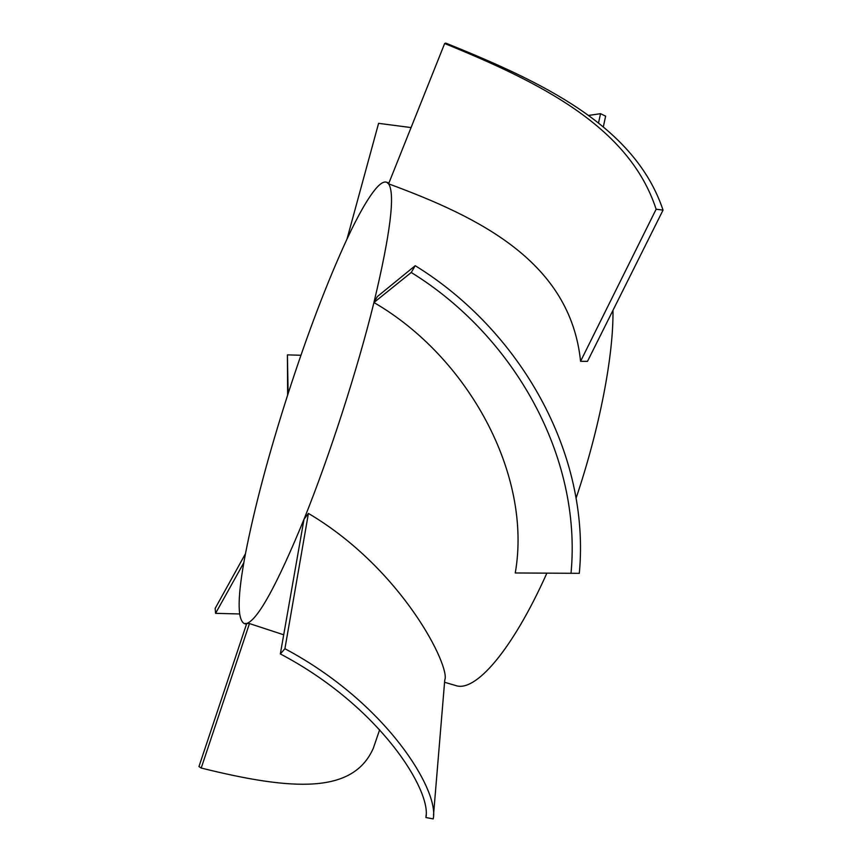 <?xml version="1.0" encoding="UTF-8"?>
<svg xmlns="http://www.w3.org/2000/svg" width="862" height="862" viewBox="0 0 862 862"><rect width="100%" height="100%" fill="white"/><g stroke="black" fill="none" stroke-linecap="round" stroke-linejoin="round"><path stroke-width="1.29" d="M433.511 815.161L444.76 680.01C450.718 667.576 403.114 569.491 308.413 513.407L284.913 648.72C387.34 703.317 439.534 791.133 433.198 818.9L425.914 817.532C431.647 790.939 380.379 706.614 280.344 653.946L284.913 648.72M373.936 302.53C390.443 233.354 395.335 193.788 388.59 183.832L444.663 43.52C538.664 81.912 629.141 126.089 656.133 209.24L580.568 361.297C570.385 261.983 479.617 217.353 388.59 183.832L386.575 182.216C383.913 181.332 380.444 183.369 376.134 188.304C368.052 197.851 358.344 214.746 347.009 239.022C327.161 282.1 307.529 333.626 288.123 393.6C268.825 453.606 254.602 506.975 245.465 553.706C237.492 595.717 237.05 619.002 244.151 623.549L246.726 623.495C257.932 619.638 277.025 584.899 304.006 519.269C329.64 455.739 357.558 369.216 373.936 302.53C468.217 357.062 532.511 474.779 515.26 572.971L579.307 573.327C590.621 453.283 519.926 330.2 415.215 265.701L377.373 296.55L373.936 302.53L411.239 272.478C513.72 335.706 582.184 456.418 571.01 573.381M603.335 126.811L605.63 116.154L600.534 113.676L598.53 122.921M347.009 239.022L378.59 123.341L411.066 127.576M588.627 115.433L600.534 113.676M444.663 43.52L445.773 43.1C541.692 81.804 634.734 125.475 663.04 210.102L587.475 361.372L580.568 361.297M411.239 272.478L415.215 265.701M245.465 553.706L215.177 608.389L215.575 613.335L239.528 613.97M379.646 729.748L373.321 748.227C353.226 794.01 293.155 790.874 201.212 768.042L249.463 623.571L283.706 634.788M249.463 623.571L246.726 623.495L198.96 766.566L201.212 768.042M243.838 562.681L215.575 613.335M426.14 814.913L425.914 817.532M308.413 513.407L304.006 519.269L280.344 653.946M444.577 682.273L455.589 685.495C474.973 692.779 511.877 651.241 546.853 573.208M576.096 498.107C599.801 427.843 613.625 355.058 612.968 310.342M656.133 209.24L663.04 210.102M288.123 393.6L287.412 354.875L287.617 395.162M287.412 354.875L300.946 355.263M244.151 623.549L246.478 624.228M386.575 182.216L388.902 183.035"/></g></svg>
